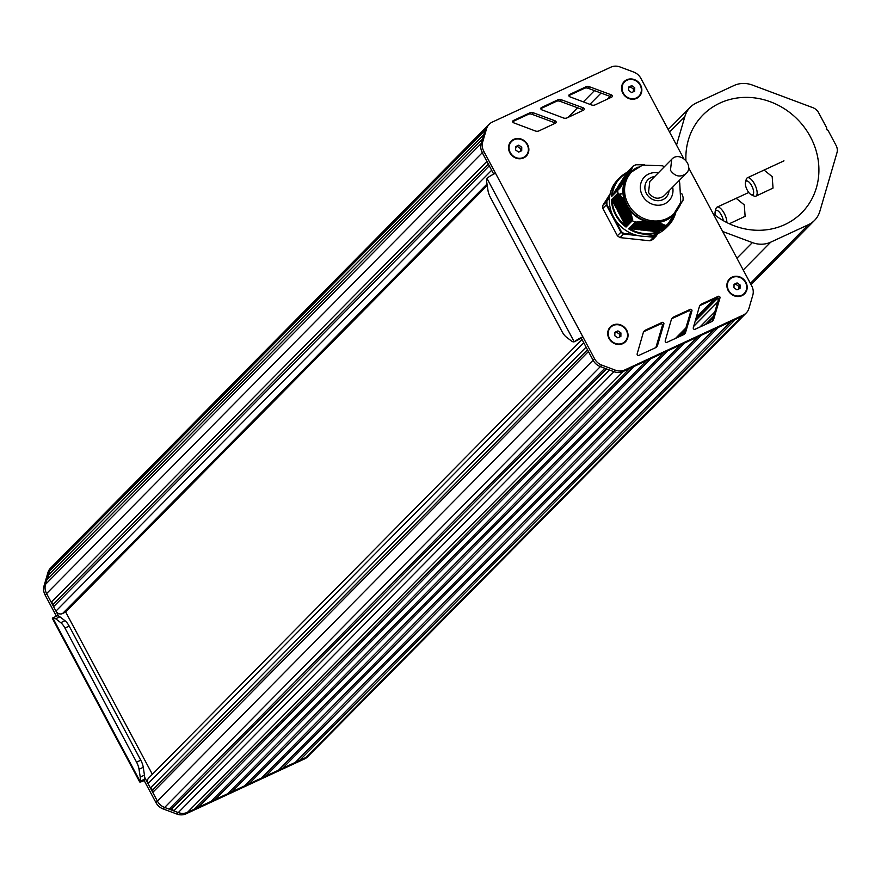 <?xml version="1.0" encoding="UTF-8"?>
<svg xmlns="http://www.w3.org/2000/svg" width="881" height="881" viewBox="0 0 881 881"><rect width="100%" height="100%" fill="white"/><g stroke="black" fill="none" stroke-linecap="round" stroke-linejoin="round"><path stroke-width="1.32" d="M617.944 210.57L611.612 199.635L618.44 193.214L618.583 194.15L619.739 194.459L619.53 195.23L620.676 195.56L620.455 196.342L621.59 196.672L621.358 197.465L622.471 197.818L622.228 198.621L623.341 198.985L623.087 199.811L623.979 199.899L623.902 201.022L624.75 201.165L624.695 202.256L629.166 209.425L629.452 211.737L630.378 212.277L630.014 213.213L630.928 213.764L630.565 214.7L631.446 215.283L631.071 216.23L631.941 216.825L631.567 217.772L632.316 218.014L632.382 220.558L626.149 226.858L617.801 211.066L625.62 202.795M678.888 206.892L683.039 200.24A34.117 31.099 44.7 0 0 683.083 197.146L681.839 193.71M626.149 226.858L625.653 225.921L626.039 227.056L632.393 220.624A34.117 31.099 44.7 0 0 635.069 222.453L628.715 228.895L629.948 228.862L628.924 228.752L635.542 221.935L638.141 222.276L639.353 221.616L639.815 222.221L641.016 221.56L641.456 222.177L642.645 221.538L643.075 222.155L644.253 221.527L644.672 222.166L645.828 221.56L646.236 222.21L646.973 221.638L652.16 222.629A30.328 27.641 -135.3 0 0 652.292 222.64L657.094 222.761L657.733 223.565L658.415 223.036L659.043 223.862L659.715 223.356L660.321 224.181L660.992 223.686L661.587 224.534L662.237 224.049L662.82 224.908L664.891 225.062L658.713 231.923L629.342 228.322M645.828 230.481L653.504 222.717A30.328 27.641 -135.3 0 0 653.867 222.728M635.542 221.935L629.53 228.41M658.713 231.923L657.689 231.813L658.636 232.077L664.99 225.646A34.117 31.099 44.7 0 0 667.71 224.38L675.617 211.858M675.837 211.583L676.399 210.867M674.141 214.546L674.89 213.852M673.293 215.834L674.053 215.107M676.762 210.394L677.918 208.654M672.412 217.133L673.194 216.396M671.509 218.477L672.313 217.706M678.282 208.037L678.645 207.398A30.328 27.641 -135.3 0 1 678.381 208.026M670.573 219.832L671.399 219.05M669.615 221.219L670.463 220.415M677.952 208.599L678.601 207.993M668.635 222.629L669.505 221.814M678.656 207.476L679.262 206.914L678.656 207.531M667.743 223.961L668.525 223.223M679.295 206.396L679.89 205.857M679.923 205.35L680.495 204.833M644.683 164.769L635.895 164.791A34.117 31.099 44.7 0 0 633.175 166.046L629.629 173.469L628.737 173.81L628.88 174.647L619.828 188.259L611.48 196.628L617.889 190.131M621.182 181.871L628.715 173.876M621.92 180.693L629.375 172.797M619.695 184.217L627.316 176.145M620.433 183.039L628.032 175M622.669 179.526L630.003 171.74M618.947 185.384L626.567 177.312A30.328 27.641 -135.3 0 1 626.633 177.18L626.6 177.235M623.407 178.358L630.609 170.705M624.155 177.18L631.192 169.703M618.209 186.552L625.796 178.513M624.893 176.013L631.743 168.734M617.46 187.73L624.992 179.746M625.642 174.845L632.272 167.775M616.722 188.897L624.155 181.012M626.38 173.667L632.767 166.85M615.973 190.065L623.296 182.301M615.235 191.243L622.415 183.611M613.749 193.578L620.565 186.32M613 194.756L619.596 187.719M612.24 195.846L618.616 189.129M627.03 172.599L633.175 166.046L626.82 172.478L619.817 177.665A34.117 31.099 44.7 0 0 611.48 196.628M617.845 193.335L611.436 199.723L612.119 200.571L611.612 199.635M641.808 230.051L649.484 222.287A30.328 27.641 -135.3 0 1 649.121 222.221M648.163 222.023A30.328 27.641 -135.3 0 1 647.491 221.869M646.885 221.715A30.328 27.641 -135.3 0 1 629.133 209.546M628.759 209.028A30.328 27.641 -135.3 0 1 628.351 208.445M676.487 211.363A30.328 27.641 -135.3 0 1 676.421 211.462L675.694 212.2M674.163 214.336A30.328 27.641 -135.3 0 1 656.114 222.695M655.508 222.717A30.328 27.641 -135.3 0 1 654.836 222.739M667.71 224.38L661.356 230.822A34.117 31.099 44.7 0 0 668.349 225.635A34.117 31.099 44.7 0 0 675.87 212.024M617.966 211.385L625.642 203.621A30.328 27.641 -135.3 0 1 625.488 203.269M629.651 173.139A30.328 27.641 -135.3 0 1 638.163 167.038M620.378 182.83L628.054 175.066A30.328 27.641 -135.3 0 1 628.274 174.779M625.158 180.043A30.328 27.641 -135.3 0 1 625.422 179.449M624.629 201.121A30.328 27.641 -135.3 0 1 624.926 180.583L625.224 180.286M625.103 202.355A30.328 27.641 -135.3 0 1 624.849 201.705M631.875 171.751L630.785 172.863A29.701 27.069 44.7 0 0 629.684 209.315A29.701 27.069 44.7 0 0 665.772 219.699A29.701 27.069 44.7 0 0 673.029 214.612L674.119 213.499A29.701 27.069 44.7 0 1 666.862 218.587A29.701 27.069 44.7 0 1 628.186 204.128A29.701 27.069 44.7 0 1 631.875 171.751L642.634 165.099L662.435 165.793L664.439 166.674M617.845 190.197A34.117 31.099 44.7 0 0 617.801 193.291M612.185 195.604A33.61 30.637 -135.3 0 1 626.402 173.216L626.931 172.39M675.892 212.002L668.349 225.635L666.3 227.705A34.117 31.099 -135.3 0 1 618.077 223.587A34.117 31.099 -135.3 0 1 617.768 179.735L619.817 177.665A34.117 31.099 44.7 0 1 626.809 172.489M620.466 193.897L621.226 193.622M620.301 194.668L620.896 194.481M634.287 234.566L623.869 233.454A33.61 30.637 -135.3 0 1 621.424 231.78L606.954 204.667L606.326 204.91L602.813 208.456L617.405 235.789L620.918 232.232A34.117 31.099 44.7 0 0 623.594 234.071L620.081 237.617L650.002 240.81L653.515 237.253A34.117 31.099 44.7 0 0 656.235 235.998L652.722 239.544A34.117 31.099 -135.3 0 1 650.002 240.81M621.424 231.78L620.918 232.232L606.326 204.91A34.117 31.099 44.7 0 1 606.37 201.815L609.498 197.895M656.962 233.994L656.235 235.998L657.711 233.663L656.257 235.965M644.969 236.35L653.515 237.253L653.548 236.615A33.61 30.637 -135.3 0 0 656.026 235.469L656.235 235.998M623.869 233.454L623.594 234.071L638.185 235.623M620.081 237.617A34.117 31.099 -135.3 0 1 617.405 235.789M602.813 208.456A34.117 31.099 -135.3 0 1 602.857 205.361L606.37 201.815L609.63 196.672M610.104 193.941L602.857 205.361M152.358 774.311L65.668 611.965M620.929 332.941L620.874 336.41L617.823 337.819L614.828 335.771L614.872 332.302L617.922 330.893L620.929 332.941L619.607 334.273L619.574 337.016M617.922 330.893L616.612 332.214L619.607 334.273M614.872 333.029L616.612 332.214M624.992 341.531A10.109 9.217 -135.3 0 1 624.915 341.608A10.109 9.217 -135.3 0 1 622.449 343.337A10.109 9.217 -135.3 0 1 610.17 339.813A10.109 9.217 -135.3 0 1 610.544 327.402A10.109 9.217 -135.3 0 1 610.61 327.325M622.592 343.194A10.109 9.217 -135.3 0 1 610.313 339.659A10.109 9.217 -135.3 0 1 610.687 327.247A10.109 9.217 -135.3 0 1 613.154 325.518A10.109 9.217 -135.3 0 1 625.444 329.054A10.109 9.217 -135.3 0 1 625.07 341.465A10.109 9.217 -135.3 0 1 622.592 343.194M521.761 147.215L521.706 150.684L518.656 152.105L515.66 150.045L515.704 146.576L518.755 145.167L521.761 147.215L520.44 148.548L520.407 151.29M518.755 145.167L517.444 146.499L520.44 148.548M515.704 147.303L517.444 146.499M525.825 155.816A10.109 9.217 -135.3 0 1 525.748 155.882A10.109 9.217 -135.3 0 1 523.281 157.622A10.109 9.217 -135.3 0 1 511.002 154.087A10.109 9.217 -135.3 0 1 511.376 141.676A10.109 9.217 -135.3 0 1 511.443 141.599M523.424 157.468A10.109 9.217 -135.3 0 1 511.145 153.933A10.109 9.217 -135.3 0 1 511.52 141.522A10.109 9.217 -135.3 0 1 513.986 139.793A10.109 9.217 -135.3 0 1 526.276 143.328A10.109 9.217 -135.3 0 1 525.902 155.739A10.109 9.217 -135.3 0 1 523.424 157.468M740.084 284.959L740.029 288.428L736.979 289.838L733.983 287.79L734.038 284.321L737.078 282.9L740.084 284.959L738.763 286.292L738.73 289.034M737.078 282.9L735.767 284.233L738.763 286.292M734.027 285.048L735.767 284.233M744.148 293.549A10.109 9.217 -135.3 0 1 744.071 293.626A10.109 9.217 -135.3 0 1 741.604 295.355A10.109 9.217 -135.3 0 1 729.325 291.82A10.109 9.217 -135.3 0 1 729.699 279.409A10.109 9.217 -135.3 0 1 729.765 279.343M718.114 300.773A5.055 4.603 -135.3 0 1 718.433 298.439M741.747 295.212A10.109 9.217 -135.3 0 1 729.468 291.677A10.109 9.217 -135.3 0 1 729.842 279.266A10.109 9.217 -135.3 0 1 732.309 277.537A10.109 9.217 -135.3 0 1 744.599 281.072A10.109 9.217 -135.3 0 1 744.225 293.483A10.109 9.217 -135.3 0 1 741.747 295.212M634.738 87.671L634.683 91.139L631.633 92.549L628.638 90.49L628.693 87.021L631.732 85.611L634.738 87.671L633.417 89.003L633.384 91.745M631.732 85.611L630.422 86.944L633.417 89.003M628.682 87.748L630.422 86.944M638.802 96.26A10.109 9.217 -135.3 0 1 638.736 96.337A10.109 9.217 -135.3 0 1 636.258 98.066A10.109 9.217 -135.3 0 1 623.979 94.531A10.109 9.217 -135.3 0 1 624.354 82.12A10.109 9.217 -135.3 0 1 624.42 82.043M636.401 97.923A10.109 9.217 -135.3 0 1 624.122 94.388A10.109 9.217 -135.3 0 1 624.497 81.977A10.109 9.217 -135.3 0 1 626.964 80.237A10.109 9.217 -135.3 0 1 639.254 83.772A10.109 9.217 -135.3 0 1 638.879 96.183A10.109 9.217 -135.3 0 1 636.401 97.923M509.835 152.743A10.616 9.669 -135.3 0 1 513.755 139.352A10.616 9.669 -135.3 0 1 527.576 144.517A10.616 9.669 -135.3 0 1 523.666 157.908A10.616 9.669 -135.3 0 1 509.835 152.743M609.002 338.469A10.616 9.669 -135.3 0 1 612.923 325.078A10.616 9.669 -135.3 0 1 626.743 330.243A10.616 9.669 -135.3 0 1 622.834 343.634A10.616 9.669 -135.3 0 1 609.002 338.469M728.158 290.477A10.616 9.669 -135.3 0 1 732.078 277.097A10.616 9.669 -135.3 0 1 745.899 282.261A10.616 9.669 -135.3 0 1 741.989 295.653A10.616 9.669 -135.3 0 1 728.158 290.477M622.812 93.188A10.616 9.669 -135.3 0 1 626.732 79.797A10.616 9.669 -135.3 0 1 640.553 84.972A10.616 9.669 -135.3 0 1 636.644 98.364A10.616 9.669 -135.3 0 1 622.812 93.188M683.667 158.481L640.928 78.431A12.631 11.519 44.7 0 0 633.659 72.055L620.026 66.956A12.631 11.519 44.7 0 0 610.83 67.176L492.281 122.096A12.631 11.519 44.7 0 0 489.197 124.254A12.631 11.519 44.7 0 0 486.543 128.791L482.678 141.995A12.631 11.519 44.7 0 0 483.757 151.235L495.507 173.227A7.577 1.002 151.9 0 0 487.634 177.808L487.039 178.513A10.109 3.942 -114.9 0 0 486.786 182.565L487.975 190.406A10.109 3.942 -114.9 0 0 490.453 197.52L562.056 331.619A10.109 3.942 -114.9 0 0 566.252 337.005L571.328 340.903A10.109 3.942 -114.9 0 0 574.214 341.773L574.941 341.332A7.577 1.002 -28.1 0 1 582.815 336.751L594.554 358.743A12.631 11.519 44.7 0 0 601.822 365.119L615.456 370.218A12.631 11.519 44.7 0 0 624.651 369.998L743.201 315.079A12.631 11.519 44.7 0 0 746.295 312.909A12.631 11.519 44.7 0 0 748.938 308.383L752.803 295.179A12.631 11.519 44.7 0 0 751.724 285.929L688.579 167.665M487.039 178.513L574.214 341.773L579.555 339.185L574.313 341.74M535.318 130.961L513.59 122.778A1.266 1.156 -135.3 0 1 513.326 120.554L529.668 112.911A5.055 4.603 -135.3 0 1 533.346 112.801L555.272 120.895A1.266 1.156 -135.3 0 1 555.548 123.131L539.018 130.862A5.055 4.603 -135.3 0 1 535.318 130.961M645.542 330.078L662.127 322.435A1.266 1.156 -135.3 0 1 663.878 323.977L657.611 345.165A5.055 4.603 -135.3 0 1 655.321 347.83L638.912 355.384A1.266 1.156 -135.3 0 1 637.161 353.854L643.24 332.776A5.055 4.603 -135.3 0 1 645.542 330.078L644.077 331.553L660.662 323.922A1.266 1.156 -135.3 0 1 662.413 325.463L656.158 346.64A5.055 4.603 -135.3 0 1 655.728 347.61M673.602 317.028L690.186 309.385A1.266 1.156 -135.3 0 1 691.937 310.927L685.671 332.115A5.055 4.603 -135.3 0 1 683.381 334.78L666.972 342.335A1.266 1.156 -135.3 0 1 665.221 340.804L671.3 319.726A5.055 4.603 -135.3 0 1 673.602 317.028L672.148 318.504L688.722 310.872A1.266 1.156 -135.3 0 1 690.473 312.414L684.218 333.591A5.055 4.603 -135.3 0 1 683.799 334.56M701.661 303.978L718.246 296.335A1.266 1.156 -135.3 0 1 719.997 297.877L713.742 319.065A5.055 4.603 -135.3 0 1 711.441 321.73L695.032 329.285A1.266 1.156 -135.3 0 1 693.281 327.754L699.36 306.676A5.055 4.603 -135.3 0 1 701.661 303.978L700.208 305.454L716.782 297.822A1.266 1.156 -135.3 0 1 718.544 299.364L712.277 320.541A5.055 4.603 -135.3 0 1 711.859 321.51M563.4 117.944L541.672 109.773A1.266 1.156 -135.3 0 1 541.408 107.548L557.75 99.894A5.055 4.603 -135.3 0 1 561.428 99.795L583.354 107.889A1.266 1.156 -135.3 0 1 583.629 110.125L567.1 117.856A5.055 4.603 -135.3 0 1 563.4 117.944M591.481 104.938L569.754 96.767A1.266 1.156 -135.3 0 1 569.489 94.531L585.832 86.889A5.055 4.603 -135.3 0 1 589.51 86.779L611.436 94.884A1.266 1.156 -135.3 0 1 611.711 97.108L595.182 104.839A5.055 4.603 -135.3 0 1 591.481 104.938M495.507 173.227L582.815 336.751L579.555 339.185M48.73 578.024L48.103 575.48L483.812 134.617L485.079 130.267A12.631 11.519 -135.3 0 1 487.733 125.741A12.631 11.519 44.7 0 0 485.079 130.267L481.213 143.471A12.631 11.519 44.7 0 0 482.292 152.721L493.712 174.108M581.35 338.227L593.089 360.219A12.631 11.519 44.7 0 0 600.357 366.595L613.991 371.705A12.631 11.519 44.7 0 0 623.186 371.474L741.736 316.554A12.631 11.519 44.7 0 0 744.83 314.396A12.631 11.519 -135.3 0 1 741.736 316.565L735.261 319.561L299.562 760.424L297.481 760.204M512.709 121.633L528.204 114.387A5.055 4.603 -135.3 0 1 531.882 114.277L553.808 122.382A1.266 1.156 -135.3 0 1 554.689 123.527M540.791 108.627L556.296 101.381A5.055 4.603 -135.3 0 1 559.964 101.271L581.889 109.365A1.266 1.156 -135.3 0 1 582.77 110.521M568.873 95.611L584.378 88.364A5.055 4.603 -135.3 0 1 588.045 88.265L609.971 96.359A1.266 1.156 -135.3 0 1 610.852 97.516M714.656 298.802L696.265 317.402M685.903 327.897L675.518 338.403M717.024 297.734L695.726 319.296M685.33 329.802L677.941 337.291M148.03 783.561L583.74 342.698L586.096 347.125L150.387 787.988L148.03 783.561A5.055 4.603 -135.3 0 1 148.658 778.055L582.044 339.537M587.506 349.768L152.787 789.629L150.387 787.988M606.513 368.908L171.85 808.714L169.141 809.143L604.851 368.28L600.357 366.595A12.631 11.519 -135.3 0 1 593.089 360.219L588.453 351.541L152.754 792.404L152.787 789.629M169.141 809.143L164.648 807.47A12.631 11.519 -135.3 0 1 157.391 801.093L152.754 792.404M746.295 312.909L309.121 755.259A12.631 11.519 -135.3 0 1 306.037 757.429L187.477 812.348L193.963 809.342L629.662 368.478L623.186 371.474A12.631 11.519 -135.3 0 1 613.991 371.705L609.498 370.02L173.799 810.894L171.85 808.714M624.651 369.998L187.477 812.348A12.631 11.519 -135.3 0 1 178.281 812.568L173.799 810.894M198.181 807.392L210.856 801.523L646.566 360.648L633.891 366.518L198.181 807.392L196.111 807.172M215.074 799.563L227.75 793.693L663.459 352.829L650.784 358.699L215.074 799.563L213.004 799.342M231.978 791.733L244.643 785.863L680.352 345L667.677 350.869L231.978 791.733L229.897 791.512M248.871 783.914L261.536 778.044L697.245 337.17L684.57 343.039L248.871 783.914L246.801 783.694M265.765 776.084L278.44 770.214L714.139 329.34L701.474 335.209L265.765 776.084L263.694 775.864M282.658 768.254L295.333 762.384L731.043 321.521L718.367 327.391L282.658 768.254L280.587 768.034M743.201 315.079L304.573 758.904A12.631 11.519 -135.3 0 0 307.656 756.746L309.121 755.259A12.631 11.519 -135.3 0 1 306.037 757.429L299.562 760.424M48.103 575.48L49.369 571.141A12.631 11.519 -135.3 0 1 52.023 566.604A12.631 11.519 -135.3 0 1 55.107 564.446M488.349 164.042L53.62 603.914L51.23 602.263L486.929 161.399L482.292 152.721A12.631 11.519 -135.3 0 1 481.213 143.471L482.491 139.121L46.781 579.995L45.515 584.345L49.369 571.141A12.631 11.519 -135.3 0 1 52.023 566.604L50.558 568.091A12.631 11.519 -135.3 0 0 47.915 572.617L44.05 585.821A12.631 11.519 -135.3 0 0 45.129 595.071L56.428 616.215M51.23 602.263L46.594 593.585A12.631 11.519 -135.3 0 1 45.515 584.345L44.05 585.821M65.524 612.075L62.529 613.572A5.055 4.603 -135.3 0 1 55.944 611.106L491.653 170.242L489.296 165.815L53.587 606.69L53.62 603.914M55.944 611.106L53.587 606.69M52.397 618.198A7.577 1.002 151.9 0 0 52.375 618.407L139.683 781.932A7.577 1.002 -28.1 0 1 139.705 781.711L139.969 781.161A10.109 3.942 -114.9 0 0 140.233 777.108L139.033 769.278A10.109 3.942 -114.9 0 0 136.555 762.153L64.952 628.065A10.109 3.942 -114.9 0 0 60.767 622.68L55.69 618.77A10.109 3.942 -114.9 0 0 52.794 617.9L139.969 781.161M304.573 758.904L186.023 813.824A12.631 11.519 -135.3 0 1 176.828 814.044L163.183 808.945A12.631 11.519 -135.3 0 1 155.926 802.569L144.187 780.577A7.577 1.002 -28.1 0 1 139.683 781.932M58.575 616.028L57.739 615.841M57.023 615.94L57.023 615.94A10.109 3.942 65.1 0 1 59.908 616.81L64.985 620.72A10.109 3.942 65.1 0 1 69.181 626.105L140.784 760.204A10.109 3.942 65.1 0 1 143.262 767.318L144.451 775.148A10.109 3.942 65.1 0 1 144.198 779.211L145.64 779.101L144.187 780.577M144.198 779.211L139.705 781.711M186.023 813.824L187.477 812.348A12.631 11.519 -135.3 0 1 178.281 812.568L164.648 807.47A12.631 11.519 -135.3 0 1 157.391 801.093L144.594 777.141M58.333 615.577L46.594 593.585A12.631 11.519 -135.3 0 1 45.515 584.345L482.678 141.995M722.651 231.483L752.363 242.594A25.274 23.038 44.7 0 0 770.743 242.154L808.362 224.721A25.274 23.038 44.7 0 0 814.54 220.393A25.274 23.038 44.7 0 0 819.848 211.33L836.95 152.82A10.109 9.217 44.7 0 0 836.091 145.431L827.953 130.201L826.312 129.584L826.774 127.998L818.647 112.768A10.109 9.217 44.7 0 0 812.833 107.658L752.429 85.072A25.274 23.038 44.7 0 0 734.038 85.512L696.419 102.934A25.274 23.038 44.7 0 0 690.241 107.273A25.274 23.038 44.7 0 0 684.933 116.325L676.531 145.101M685.925 160.43A69.5 63.344 -135.3 0 1 702.961 114.982A69.5 63.344 -135.3 0 1 796.92 118.781A69.5 63.344 -135.3 0 1 801.82 212.684A69.5 63.344 -135.3 0 1 713.103 213.598M764.08 170.066L772.185 176.641L773.033 188.082L755.854 196.155A10.109 3.942 -114.9 0 0 754.532 184.03A10.109 3.942 -114.9 0 0 747.352 177.808A10.109 3.942 -114.9 0 0 746.24 179.372L745.469 182.257A7.577 2.951 65.1 0 1 751.691 185.748A7.577 2.951 65.1 0 1 753.651 192.741A7.577 2.951 65.1 0 1 751.251 194.723A7.577 2.951 65.1 0 1 746.813 189.206A7.577 2.951 65.1 0 1 745.469 182.257M736.175 198.313L744.28 204.888L745.128 216.33L729.325 223.763M751.251 194.723L753.949 196A10.109 3.942 -114.9 0 0 755.854 196.155M726.858 222.574A10.109 3.942 -114.9 0 0 724.237 213.378A10.109 3.942 -114.9 0 0 717.057 207.156A10.109 3.942 -114.9 0 0 715.945 208.72L715.174 211.605A7.577 2.951 65.1 0 1 721.396 215.096A7.577 2.951 65.1 0 1 723.279 220.646M715.394 215.405A7.577 2.951 65.1 0 1 715.174 211.605M671.718 159.307L649.782 181.508L648.526 192.521C653.14 198.798 658.36 199.866 664.164 195.714L686.101 173.524C694.9 165.507 679.614 150.42 671.718 159.307L670.452 170.33C675.077 176.607 680.286 177.676 686.101 173.524M617.779 210.251L625.455 202.487M617.24 209.238L624.915 201.474M617.096 209.744L624.695 202.046M618.66 211.892L626.336 204.128M618.495 211.583L626.171 203.808M617.801 211.066L625.466 203.313M616.535 207.916L624.166 200.185M616.381 208.423L623.902 200.813M619.365 213.213L627.041 205.449M619.2 212.905L626.876 205.141M618.506 212.398L626.182 204.634M617.262 210.052L624.882 202.344M615.83 206.583L623.341 198.985M615.676 207.09L623.076 199.613M616.557 208.731L624.089 201.099M620.07 214.546L627.746 206.771M619.905 214.226L627.58 206.462M619.222 213.72L626.898 205.956M618.671 212.706L626.347 204.943M615.114 205.262L622.471 197.818M614.971 205.769L622.217 198.434M615.841 207.409L623.274 199.888M620.786 215.867L628.461 208.103M620.609 215.559L628.285 207.784M619.927 215.052L627.602 207.277M619.387 214.039L627.063 206.264M614.409 203.94L621.59 196.672M614.266 204.447L621.336 197.278M615.136 206.077L622.427 198.71M621.49 217.2L629.166 209.425M621.325 216.88L629.001 209.116M620.631 216.374L628.252 208.665M613.705 202.608L620.676 195.56M613.55 203.115L620.433 196.155M614.431 204.755L621.546 197.542M621.336 217.695L628.88 210.074M620.092 215.36L627.757 207.608M612.989 201.286L619.739 194.459M612.846 201.793L619.508 195.053M613.716 203.423L620.653 196.419M622.195 218.521L629.805 210.823M622.03 218.213L629.662 210.482M620.797 216.682L628.406 208.995M612.273 200.02L618.748 193.457M612.141 200.461L618.561 193.974M613.011 202.101L619.728 195.307M622.9 219.843L630.378 212.277M622.735 219.534L630.245 211.936M622.052 219.028L629.475 211.506M621.512 218.014L629.023 210.405M612.306 200.78L618.781 194.216M623.616 221.175L630.928 213.764M623.44 220.856L630.796 213.411M622.757 220.349L630.047 212.982M622.217 219.336L629.607 211.858M624.321 222.497L631.446 215.283M624.155 222.188L631.325 214.92M623.462 221.682L630.587 214.468M622.922 220.668L630.179 213.323M625.025 223.818L631.941 216.825M624.86 223.51L631.831 216.462M624.166 223.003L631.104 215.988M623.627 221.99L630.708 214.832M624.882 224.325L631.6 217.53M624.343 223.311L631.225 216.352M626.358 226.505L632.756 220.03M625.047 224.644L631.71 217.904M625.565 224.831L632.316 218.014M625.73 225.151L632.415 218.389M625.587 225.657L632.062 219.094M625.752 225.965L632.173 219.468M626.215 226.142L632.701 219.578M612.042 199.69L618.44 193.214M612.824 200.967L619.508 194.205M613.539 202.3L620.455 195.296M614.244 203.621L621.369 196.408M614.949 204.954L622.261 197.542M615.654 206.275L623.131 198.71M616.37 207.597L623.979 199.899M617.074 208.929L624.75 201.165M641.093 229.6L648.768 221.825M640.751 229.556L648.427 221.792M639.639 229.445L647.315 221.671M640.024 229.864L647.623 222.166M642.546 229.754L650.222 221.979M642.205 229.71L649.881 221.946M641.467 230.018L649.132 222.265M638.185 229.291L645.828 221.56M638.571 229.71L646.081 222.1M644 229.908L651.676 222.133M643.648 229.864L651.334 222.1M642.921 230.172L650.596 222.408M640.366 229.897L647.987 222.188M636.743 229.137L644.253 221.527M637.117 229.556L644.518 222.067M638.912 229.743L646.445 222.122M645.443 230.062L653.118 222.287M645.101 230.018L652.777 222.254M644.374 230.326L652.05 222.563M643.262 230.205L650.938 222.441M635.289 228.972L642.645 221.538M635.664 229.401L642.921 222.067M637.459 229.589L644.881 222.078M646.896 230.216L654.572 222.441M646.555 230.172L654.231 222.408M644.716 230.359L652.392 222.596M633.835 228.818L641.016 221.56M634.21 229.247L641.291 222.078M636.005 229.434L643.295 222.067M648.35 230.37L656.026 222.596M648.009 230.326L655.684 222.563M647.271 230.635L654.902 222.926M632.382 228.664L639.353 221.616M632.767 229.093L639.65 222.122M634.551 229.28L641.676 222.078M648.724 230.789L656.268 223.157M646.169 230.514L653.834 222.761M630.928 228.509L637.679 221.693M631.314 228.939L637.976 222.199M633.109 229.126L640.035 222.111M649.804 230.525L657.413 222.827M649.462 230.492L657.094 222.761M647.623 230.668L655.222 222.981M629.86 228.785L636.28 222.287M631.655 228.972L638.373 222.177M651.257 230.679L658.724 223.113M650.905 230.646L658.415 223.036M650.178 230.943L657.6 223.433M649.066 230.822L656.587 223.223M630.201 228.818L636.677 222.265M652.7 230.833L660.023 223.433M652.358 230.8L659.715 223.356M651.632 231.097L658.922 223.73M650.519 230.976L657.92 223.499M654.154 230.987L661.29 223.774M653.812 230.954L660.992 223.686M653.085 231.251L660.199 224.049M651.973 231.13L659.219 223.796M655.607 231.141L662.523 224.137M655.266 231.108L662.237 224.049M654.528 231.406L661.466 224.391M653.427 231.285L660.508 224.126M655.982 231.56L662.699 224.765M654.88 231.45L661.763 224.479M658.492 231.538L664.891 225.062M656.323 231.604L662.986 224.853M656.719 231.263L663.459 224.435M657.061 231.296L663.745 224.534M657.435 231.714L663.911 225.162M657.777 231.758L664.197 225.261M658.118 231.45L664.604 224.897M630.587 228.476L637.271 221.715M632.04 228.631L638.956 221.627M633.494 228.785L640.619 221.571M634.948 228.939L642.26 221.538M636.401 229.093L643.868 221.527M637.844 229.247L645.454 221.549M639.298 229.401L646.973 221.638M674.945 213.323L675.562 212.695M675.683 212.156L676.322 211.517M676.432 210.977L677.06 210.339M621.127 181.662L628.748 173.953M621.865 180.495L629.408 172.863M619.64 184.008L627.316 176.233M622.614 179.317L630.036 171.806M618.891 185.175L626.567 177.411M623.363 178.149L630.642 170.771M624.1 176.982L631.225 169.769M618.154 186.343L625.818 178.59M624.849 175.804L631.776 168.789M617.405 187.521L625.014 179.823M625.587 174.636L632.305 167.842M616.667 188.688L624.177 181.09M626.336 173.458L632.811 166.905M615.918 189.856L623.319 182.378M615.18 191.034L622.427 183.7M614.431 192.201L621.512 185.043M613.694 193.38L620.576 186.409M612.945 194.547L619.607 187.807M612.207 195.714L618.627 189.217M611.436 199.723A34.117 31.099 44.7 0 0 620.125 221.516A34.117 31.099 44.7 0 0 626.039 227.056M628.715 228.895A34.117 31.099 44.7 0 0 658.636 232.077M625.653 225.921A33.61 30.637 -135.3 0 1 612.119 200.571M657.689 231.813A33.61 30.637 -135.3 0 1 629.948 228.862M675.165 213.158A33.61 30.637 -135.3 0 1 662.798 229.357M658.272 172.918A17.058 15.55 44.7 0 0 642.998 178.766A17.058 15.55 44.7 0 0 642.403 195.538A17.058 15.55 44.7 0 0 662.358 204.678A17.058 15.55 44.7 0 0 672.655 187.124M606.954 204.667A33.61 30.637 -135.3 0 1 606.987 201.848M653.548 236.615L648.879 236.119M553.808 122.382L555.272 120.895M531.882 114.277L533.346 112.801M528.204 114.387L529.668 112.911M656.158 346.64L657.611 345.165M662.413 325.463L663.878 323.977M660.662 323.922L662.127 322.435M684.218 333.591L685.671 332.115M690.473 312.414L691.937 310.927M688.722 310.872L690.186 309.385M712.277 320.541L713.742 319.065M718.544 299.364L719.997 297.877M716.782 297.822L718.246 296.335M581.889 109.365L583.354 107.889M559.964 101.271L561.428 99.795M556.296 101.381L557.75 99.894M609.971 96.359L611.436 94.884M588.045 88.265L589.51 86.779M584.378 88.364L585.832 86.889M45.129 595.071L483.757 151.235M47.915 572.617L486.543 128.791M176.828 814.044L615.456 370.218M163.183 808.945L601.822 365.119M155.926 802.569L594.554 358.743M717.993 297.943L695.241 320.97M684.834 331.509L680.099 336.289M717.806 301.853L693.721 326.212M714.799 312.006L699.955 327.016M713.566 316.18L705.263 324.571M713.147 317.589L707.069 323.745M610.687 96.965L609.553 98.121M594.466 90.633L583.354 101.877M577.54 107.768L567.981 117.437M601.04 93.067L589.896 104.343M487.006 184.063L62.529 613.572M65.436 612.196L487.215 185.417L65.315 612.284M55.69 618.77L59.908 616.81M140.233 777.108L144.451 775.148M139.033 769.278L143.262 767.318M136.555 762.153L140.784 760.204M64.952 628.065L69.181 626.105M60.767 622.68L64.985 620.72M736.923 258.21L752.363 242.594M743.223 270.004L770.743 242.154M750.37 283.407L808.362 224.721M669.505 131.952L684.933 116.325M669.02 190.803A12.631 11.519 -135.3 0 1 659.495 200.604A12.631 11.519 -135.3 0 1 646.412 193.501A12.631 11.519 -135.3 0 1 654.638 176.585M674.141 214.612L674.857 213.885M673.293 215.889L674.031 215.151M674.956 213.367L675.661 212.651M672.412 217.2L673.172 216.44M676.443 211.033L677.181 210.284M671.498 218.543L672.28 217.75M670.573 219.909L671.366 219.094M677.181 209.854L677.896 209.138M669.615 221.285L670.43 220.459M677.93 208.687L678.579 208.026M668.635 222.706L669.472 221.847M667.743 224.027L668.492 223.267M679.306 206.462L679.868 205.89M679.923 205.405L680.473 204.855M621.182 181.442L628.77 173.777M621.92 180.275L629.419 172.687M619.695 183.788L627.371 176.024M620.433 182.62L628.087 174.89M622.669 179.107L630.047 171.641M618.947 184.966L626.622 177.191M623.407 177.929L630.653 170.606M624.155 176.762L631.225 169.604M618.209 186.133L625.851 178.391M624.904 175.594L631.776 168.634M617.46 187.301L625.058 179.625M625.642 174.416L632.305 167.687M616.722 188.479L624.222 180.88M626.391 173.249L632.8 166.751M615.973 189.646L623.363 182.169M615.235 190.814L622.482 183.479M613.749 193.159L620.631 186.188M613 194.327L619.673 187.576M612.262 195.505L618.693 188.997M678.822 180.88L679.725 182.885L680.76 202.344L674.119 213.499M52.023 566.604L489.197 124.254M717.751 302.029L693.677 326.388M714.832 311.896L699.822 327.082M610.07 96.403L607.35 99.146M52.706 617.944L56.946 615.984M751.041 284.651L814.54 220.393M668.216 129.551L690.241 107.273M783.969 160.849L747.352 177.808M748.762 192.476L717.057 207.156"/></g></svg>
